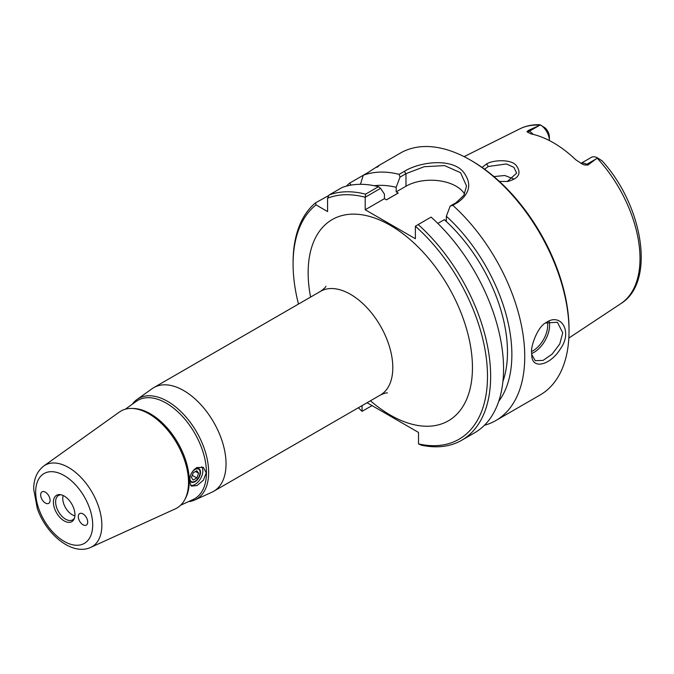 <?xml version="1.0" encoding="UTF-8"?>
<svg xmlns="http://www.w3.org/2000/svg" width="674" height="674" viewBox="0 0 674 674"><rect width="100%" height="100%" fill="white"/><g stroke="black" fill="none" stroke-linecap="round" stroke-linejoin="round"><path stroke-width="1.01" d="M132.003 408.452L133.73 408.503A55.024 31.771 60 0 1 150.353 413.794A55.024 31.771 60 0 1 185.535 498.221L184.718 499.754A55.993 32.327 -120 0 0 148.92 413.836A55.993 32.327 -120 0 0 132.003 408.452A55.993 32.327 -120 0 0 119.408 412.033L43.793 465.995C37.011 471.32 33.649 479.062 33.7 489.231L37.314 508.584C46.245 534.398 72.017 556.084 90.771 547.372A47.054 27.162 -120 0 0 101.858 525.139A47.054 27.162 -120 0 0 68.588 467.512A47.054 27.162 -120 0 0 43.793 465.995M125.28 409.228L136.35 401.325A56.793 32.79 60 0 1 166.284 403.153A56.793 32.79 60 0 1 203.801 454.638A56.793 32.79 60 0 1 193.059 499.552L180.674 505.188M196.867 467.545C192.073 470.797 189.554 475.33 189.327 481.152L191.408 486.106L197.027 485.566L203.38 480.208L206.244 472.811L203.38 467.411L196.867 467.545M90.771 547.372L175.307 508.87A55.993 32.327 -120 0 0 184.718 499.754M132.214 404.282A58.074 33.532 60 0 1 136.99 399.488A58.074 33.532 60 0 1 167.599 401.35A58.074 33.532 60 0 1 205.958 453.998A58.074 33.532 60 0 1 194.971 499.914A58.074 33.532 60 0 1 188.434 501.658M194.971 499.914L211.931 492.189A59.868 34.568 -120 0 0 213.65 491.312A59.868 34.568 -120 0 0 226.043 463.906A59.868 34.568 -120 0 0 199.917 403.659A59.868 34.568 -120 0 0 153.782 387.617A59.868 34.568 -120 0 0 152.164 388.662L136.99 399.488M190.573 485.406A11.087 6.403 120 0 0 198.662 481.287A11.087 6.403 120 0 0 202.849 470.856A11.087 6.403 120 0 0 201.678 466.77M190.304 475.836A7.212 4.162 120 0 0 189.916 478.321A7.212 4.162 120 0 0 191.408 481.624A7.212 4.162 120 0 0 198.619 477.462A7.212 4.162 120 0 0 198.619 469.138A7.212 4.162 120 0 0 191.45 473.224M78.294 516.621A6.656 3.842 60 0 1 79.675 513.571A6.656 3.842 60 0 1 84.798 515.357A6.656 3.842 60 0 1 87.704 522.047A6.656 3.842 60 0 1 86.323 525.097A6.656 3.842 60 0 1 81.2 523.31A6.656 3.842 60 0 1 78.294 516.621M40.667 494.893A6.656 3.842 60 0 1 42.049 491.851A6.656 3.842 60 0 1 47.172 493.629A6.656 3.842 60 0 1 50.078 500.327A6.656 3.842 60 0 1 48.697 503.368A6.656 3.842 60 0 1 43.574 501.591A6.656 3.842 60 0 1 40.667 494.893M63.179 495.508A13.278 7.667 -120 0 0 62.766 498.457A13.278 7.667 -120 0 0 74.907 515.829M74.536 517.876A14.087 8.13 60 0 1 73.045 519.595A14.087 8.13 60 0 1 62.05 516.394A14.087 8.13 60 0 1 55.622 501.911A14.087 8.13 60 0 1 58.983 495.238A14.087 8.13 60 0 1 61.216 494.809M372.065 405.622L362.073 411.308A137.471 79.372 60 0 1 358.349 407.762M298.489 304.075A137.471 79.372 60 0 1 293.089 264.073A137.471 79.372 60 0 1 316.022 204.896L315.55 202.815A139.687 80.653 -120 0 0 293.089 262.262L293.089 264.073M362.073 411.308L362.073 405.613M367.069 402.732L418.512 432.438L418.512 443.896L421.284 445.152A139.687 80.653 -120 0 0 461.707 440.265A139.687 80.653 -120 0 0 418.183 224.552L431.107 217.095A139.687 80.653 -120 0 1 474.631 432.801L461.707 440.265M418.183 224.552L415.378 226.237A137.471 79.372 60 0 1 487.487 374.424A137.471 79.372 60 0 1 418.512 443.896M415.378 226.237L415.378 238.731L365.207 209.757L365.207 197.271L380.583 188.332L378.468 186.698L365.544 194.163L365.266 197.179M365.544 194.163A139.687 80.653 -120 0 0 329.148 194.963L327.581 198.232A137.471 79.372 60 0 1 365.207 197.271M327.581 198.232L327.581 211.569L316.022 204.896M74.949 514.683A15.224 8.787 60 0 1 74.241 518.71A15.224 8.787 60 0 1 62.235 519.57A15.224 8.787 60 0 1 53.423 502.256A15.224 8.787 60 0 1 60.348 494.64A15.224 8.787 60 0 1 74.949 514.683M380.583 188.332L384.416 194.078L384.416 198.67L386.455 199.849L398.216 193.067A121.952 70.408 60 0 0 398.157 193.05L386.413 199.824M350.994 185.114L349.663 183.126L363.261 175.274A139.687 80.653 60 0 1 399.151 174.347L400.011 177.119L405.975 173.673L424.165 166.722L444.604 165.602L460.578 172.721L466.534 186.016L463.847 195.334L456.146 202.638L450.181 206.084L452.793 205.317L457.882 202.377C470.393 193.211 472.061 182.873 462.895 171.356C450.889 158.095 420.18 161.6 404.24 171.407L399.151 174.347M346.343 186.142A139.687 80.653 60 0 1 349.663 183.126M315.55 202.815L328.912 195.452M384.416 198.67L365.207 209.757M545.502 322.981L557.415 322.273L562.756 332.863L559.765 343.967L552.158 354.094L543.067 360.405L535.24 360.691L531.66 354.389M580.895 163.394L591.334 157.371A12.772 7.372 -120 0 1 597.501 157.885L601.983 160.715L597.501 157.885L587.939 165.029L586.742 164.338A12.772 7.372 -120 0 0 580.954 163.42M528.172 130.52L539.074 125.6L529.36 131.211L528.172 130.52L526.958 131.834L530.96 133.899A102.077 58.933 -120 0 1 575.739 159.755L582.572 164.229L584.333 164.962L587.939 165.029M539.074 125.6L540.455 124.943L545.199 127.976A8.341 4.811 60 0 1 549.369 136.898L549.369 140.512A12.772 7.372 -120 0 0 540.556 125.002L539.579 124.741M499.417 181.432L507.792 181.449C518.963 178.467 521.769 173.142 516.217 165.467C511.212 158.921 492.896 159.915 486.544 163.951L482.087 167.438M484.572 169.216L488.305 166.495L506.435 163.951L513.891 167.354L516.655 173.134L507.295 181.517M513.63 178.922L504.775 175.501L493.916 176.571M531.609 352.662L531.752 355.4C532.098 370.211 550.717 364.929 560.431 348.803C572.934 331.785 561.012 312.298 546.252 322.475C537.271 326.764 530.505 347.102 531.609 352.662M378.729 165.577L400.415 153.057A139.687 80.653 60 0 1 470.258 159.974A139.687 80.653 60 0 1 569.024 331.06A139.687 80.653 60 0 1 540.093 395.006L495.811 420.568A139.687 80.653 60 0 1 484.412 425.286M377.044 167.312C381.383 163.959 378.476 165.636 368.341 172.333L363.261 175.274L360.447 184.314M452.793 205.317A139.687 80.653 60 0 1 495.811 420.568M450.181 206.084L446.348 216.261A128.144 73.988 60 0 1 498.718 401.325M446.348 216.261L446.348 220.853L444.301 219.673A121.952 70.408 60 0 1 502.922 381.442M464.588 194.019A35.478 20.481 0 0 0 405.975 186.226L396.177 191.888L396.177 187.296L400.011 177.119M569.024 331.06L569.024 329.249A137.471 79.372 -120 0 0 471.825 160.884L470.258 159.974M378.468 186.698A139.687 80.653 -120 0 0 342.08 187.507L329.148 194.963M600.989 160.193L602.362 161.111C643.468 206.589 655.667 282.381 620.838 303.637L568.831 338.07M398.216 193.067L396.177 191.888M374.247 185.729A128.144 73.988 60 0 1 396.177 187.296M444.301 219.673L437.822 223.414M193.202 472.803L196.825 470.713L198.636 473.291L196.825 477.959L193.202 480.048L191.391 477.47L193.202 472.803M196.825 477.959L192.233 475.305M198.636 473.291L195.494 471.48M189.529 478.835A7.759 4.482 120 0 0 195.013 481.716A7.759 4.482 120 0 0 200.498 472.213A7.759 4.482 120 0 0 193.826 469.879M370.439 400.786A116.181 67.08 -120 0 0 390.297 415.058A116.181 67.08 -120 0 0 472.449 367.625A116.181 67.08 -120 0 0 390.297 225.327A116.181 67.08 -120 0 0 308.144 272.759A116.181 67.08 -120 0 0 310.579 297.091M325.887 286.273C325.795 287.124 324.009 288.817 320.538 291.337A59.868 34.568 60 0 1 380.406 325.904A59.868 34.568 60 0 1 380.406 395.031C384.054 393.355 386.413 392.656 387.466 392.934M92.692 524.928A40.314 23.278 60 0 1 64.19 541.391A40.314 23.278 60 0 1 35.68 492.012A40.314 23.278 60 0 1 64.19 475.558A40.314 23.278 60 0 1 92.692 524.928M531.618 353.547A22.175 12.798 120 0 0 533.909 352.418A22.175 12.798 120 0 0 549.588 325.264A22.175 12.798 120 0 0 549.184 321.422M547.406 322.029A20.843 12.031 -60 0 1 547.701 325.264A20.843 12.031 -60 0 1 532.966 350.792A20.843 12.031 -60 0 1 531.626 351.491M597.181 158.196A100.99 58.309 60 0 1 620.838 303.637M464.083 156.638L519.915 128.818A100.99 58.309 60 0 1 540 125.187M486.544 163.951L488.305 166.495M404.24 171.407L405.975 173.673L405.975 186.226M456.146 202.638L457.882 202.377M533.176 134.387A12.772 7.372 -120 0 0 529.36 131.211A6.656 3.842 -60 0 1 526.958 131.834M584.333 164.962A6.656 3.842 120 0 0 586.742 164.338L596.456 158.735M320.538 291.337L153.782 387.617M380.406 395.031L213.65 491.312M519.915 128.818C525.947 125.844 532.57 124.479 539.79 124.732"/></g></svg>
